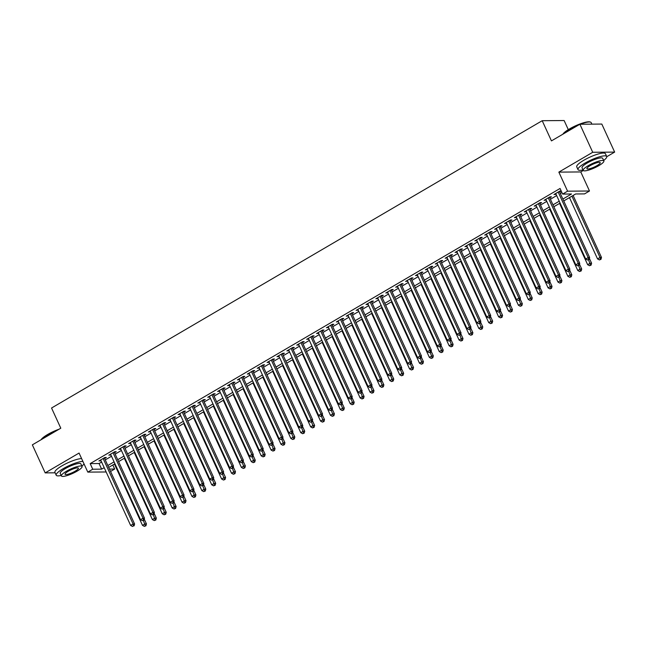 <?xml version="1.0" encoding="UTF-8"?>
<svg xmlns="http://www.w3.org/2000/svg" width="647" height="647" viewBox="0 0 647 647"><rect width="100%" height="100%" fill="white"/><g stroke="black" fill="none" stroke-linecap="round" stroke-linejoin="round"><path stroke-width="0.97" d="M112.813 464.991L114.673 469.043L110.54 471.461M568.301 129.643L564.127 120.528L542.202 120.706L51.55 408.014L60.794 428.201L32.35 444.853L45.185 472.892L55.108 472.811M542.202 120.706L551.446 140.892L579.89 124.24L601.815 124.062L614.65 152.094L592.725 152.28L558.846 172.118L567.573 191.18L589.498 191.002L584.548 193.898L575.66 193.971L563.731 200.958M558.846 172.118L580.771 171.94L583.27 170.476M606.773 156.711L614.65 152.094M580.771 171.94L589.498 191.002M579.89 124.24L592.725 152.28M104.612 458.497L106.343 457.486L104.863 457.494L98.926 460.971L100.964 460.632M114.503 452.706L116.234 451.695L114.754 451.703L108.817 455.181L110.855 454.841M124.394 446.915L126.125 445.896L124.645 445.912L118.708 449.39L120.746 449.05M134.285 441.117L136.016 440.106L134.536 440.122L128.599 443.591L130.637 443.252M144.176 435.326L145.907 434.315L144.427 434.323L138.49 437.801L140.536 437.461M154.067 429.535L155.806 428.524L154.318 428.532L148.381 432.01L150.427 431.67M163.966 423.745L165.697 422.726L164.217 422.742L158.28 426.219L160.319 425.88M173.857 417.954L175.588 416.935L174.108 416.951L168.171 420.421L170.21 420.081M183.748 412.155L185.479 411.144L183.999 411.152L178.062 414.63L180.101 414.29M193.639 406.365L195.37 405.354L193.89 405.362L187.953 408.839L189.992 408.5M203.53 400.574L205.261 399.563L203.781 399.571L197.845 403.049L199.883 402.709M213.421 394.783L215.152 393.764L213.672 393.78L207.736 397.258L209.782 396.918M223.32 388.984L225.051 387.974L223.563 387.99L217.635 391.459L219.673 391.12M233.211 383.194L234.942 382.183L233.462 382.191L227.526 385.669L229.564 385.329M243.102 377.403L244.833 376.392L243.353 376.4L237.417 379.878L239.455 379.538M252.993 371.613L254.724 370.594L253.244 370.61L247.308 374.087L249.346 373.748M262.884 365.822L264.615 364.803L263.135 364.819L257.199 368.289L259.237 367.949M272.775 360.023L274.506 359.012L273.026 359.02L267.09 362.498L269.136 362.158M282.674 354.232L284.405 353.222L282.917 353.23L276.981 356.707L279.027 356.368M292.565 348.442L294.296 347.431L292.816 347.439L286.88 350.917L288.918 350.577M302.456 342.651L304.187 341.632L302.707 341.648L296.771 345.126L298.809 344.786M312.347 336.852L314.078 335.842L312.598 335.858L306.662 339.327L308.7 338.988M322.238 331.062L323.969 330.051L322.489 330.059L316.553 333.537L318.591 333.197M332.129 325.271L333.86 324.26L332.38 324.268L326.444 327.746L328.482 327.406M342.02 319.481L343.751 318.461L342.271 318.478L336.335 321.955L338.381 321.616M351.919 313.682L353.65 312.671L352.162 312.687L346.234 316.157L348.272 315.817M361.81 307.891L363.541 306.88L362.061 306.888L356.125 310.366L358.163 310.026M371.702 302.1L373.432 301.09L371.952 301.098L366.016 304.575L368.054 304.236M381.593 296.31L383.323 295.291L381.843 295.307L375.907 298.785L377.945 298.445M391.484 290.519L393.214 289.5L391.734 289.516L385.798 292.994L387.836 292.654M401.375 284.72L403.105 283.709L401.625 283.726L395.689 287.195L397.735 286.856M411.274 278.93L413.004 277.919L411.516 277.927L405.58 281.405L407.626 281.065M421.165 273.139L422.895 272.128L421.415 272.136L415.479 275.614L417.517 275.274M431.056 267.348L432.786 266.329L431.306 266.346L425.37 269.823L427.408 269.484M440.947 261.55L442.677 260.539L441.197 260.555L435.261 264.025L437.299 263.685M450.838 255.759L452.568 254.748L451.088 254.756L445.152 258.234L447.19 257.894M460.729 249.968L462.459 248.958L460.979 248.966L455.043 252.443L457.089 252.104M470.62 244.178L472.359 243.159L470.87 243.175L464.934 246.653L466.98 246.313M480.519 238.387L482.25 237.368L480.761 237.384L474.833 240.854L476.871 240.522M490.41 232.588L492.141 231.577L490.661 231.594L484.724 235.063L486.762 234.724M500.301 226.798L502.032 225.787L500.552 225.795L494.615 229.273L496.653 228.933M510.192 221.007L511.923 219.996L510.443 220.004L504.506 223.482L506.544 223.142M520.083 215.216L521.814 214.197L520.334 214.214L514.397 217.691L516.435 217.352M529.974 209.418L531.705 208.407L530.225 208.423L524.288 211.892L526.334 211.553M539.873 203.627L541.604 202.616L540.116 202.624L534.187 206.102L536.226 205.762M549.764 197.836L551.495 196.825L550.015 196.834L544.078 200.311L546.117 199.972M562.866 199.066L571.511 194.003L562.623 194.076L560.059 188.471L90.176 463.616L99.064 463.543L101.611 462.047M105.259 459.912L111.502 456.256M115.15 454.121L121.393 450.466M125.041 448.331L131.292 444.675M134.932 442.54L141.183 438.876M144.831 436.741L151.075 433.086M154.722 430.951L160.966 427.295M164.613 425.16L170.857 421.504M174.504 419.369L180.748 415.706M184.395 413.57L190.647 409.915M194.286 407.78L200.538 404.124M204.177 401.989L210.429 398.334M214.076 396.199L220.32 392.543M223.967 390.408L230.211 386.744M233.858 384.609L240.102 380.954M243.749 378.818L249.993 375.163M253.64 373.028L259.892 369.372M263.531 367.237L269.783 363.574M273.43 361.438L279.674 357.783M283.321 355.648L289.565 351.992M293.212 349.857L299.456 346.202M303.103 344.067L309.347 340.403M312.994 338.276L319.246 334.612M322.885 332.477L329.137 328.822M332.776 326.686L339.028 323.031M342.675 320.896L348.919 317.24M352.566 315.105L358.81 311.442M362.457 309.306L368.701 305.651M372.348 303.516L378.592 299.86M382.24 297.725L388.491 294.07M392.131 291.934L398.382 288.271M402.03 286.144L408.273 282.48M411.921 280.345L418.164 276.69M421.812 274.554L428.055 270.899M431.703 268.764L437.946 265.108M441.594 262.973L447.845 259.31M451.485 257.174L457.736 253.519M461.376 251.384L467.627 247.728M471.275 245.593L477.518 241.938M481.166 239.802L487.409 236.139M491.057 234.012L497.3 230.348M500.948 228.213L507.191 224.558M510.839 222.422L517.09 218.767M520.73 216.632L526.981 212.976M530.629 210.841L536.873 207.177M540.52 205.042L546.764 201.387M550.411 199.252L556.655 195.596M560.302 193.461L561.911 192.515M561.232 191.035L559.906 191.043L553.969 194.521L556.008 194.181M559.655 192.046L561.264 191.1M106.157 471.97L87.798 472.116L79.071 453.054L45.185 472.892M87.798 472.116L92.739 469.221L101.636 469.148L104.183 467.66M90.176 463.616L92.739 469.221M562.623 194.076L567.573 191.18M109.456 469.083L114.673 469.043M560.092 203.093L553.84 206.749M550.193 208.884L543.949 212.54M540.302 214.675L534.058 218.338M530.411 220.465L524.167 224.129M520.52 226.264L514.276 229.92M510.629 232.055L504.377 235.71M500.738 237.845L494.486 241.501M490.847 243.636L484.595 247.3M480.947 249.435L474.704 253.09M471.056 255.225L464.813 258.881M461.165 261.016L454.922 264.672M451.274 266.807L445.031 270.47M441.383 272.597L435.132 276.261M431.492 278.396L425.241 282.052M421.593 284.187L415.35 287.842M411.702 289.977L405.459 293.633M401.811 295.768L395.568 299.432M391.92 301.567L385.677 305.222M382.029 307.357L375.778 311.013M372.138 313.148L365.887 316.804M362.247 318.939L355.996 322.602M352.348 324.737L346.105 328.393M342.457 330.528L336.214 334.184M332.566 336.319L326.323 339.974M322.675 342.109L316.432 345.765M312.784 347.9L306.532 351.564M302.893 353.699L296.641 357.354M292.994 359.489L286.75 363.145M283.103 365.28L276.859 368.936M273.212 371.071L266.968 374.734M263.321 376.869L257.077 380.525M253.43 382.66L247.178 386.316M243.539 388.451L237.287 392.106M233.64 394.241L227.396 397.897M223.749 400.032L217.505 403.696M213.858 405.831L207.614 409.486M203.967 411.621L197.723 415.277M194.076 417.412L187.832 421.068M184.185 423.203L177.933 426.866M174.294 429.001L168.042 432.657M164.395 434.792L158.151 438.448M154.504 440.583L148.26 444.238M144.613 446.373L138.369 450.029M134.722 452.164L128.478 455.828M124.831 457.963L118.579 461.618M114.94 463.753L108.688 467.409M107.823 465.525L114.074 461.861M117.722 459.726L123.965 456.07M127.613 453.935L133.856 450.28M137.504 448.145L143.747 444.489M147.395 442.354L153.638 438.69M157.286 436.563L163.529 432.9M167.177 430.765L173.428 427.109M177.068 424.974L183.319 421.318M186.967 419.183L193.21 415.528M196.858 413.393L203.101 409.729M206.749 407.594L212.992 403.938M216.64 401.803L222.883 398.148M226.531 396.013L232.783 392.357M236.422 390.222L242.674 386.558M246.321 384.423L252.565 380.768M256.212 378.632L262.456 374.977M266.103 372.842L272.347 369.186M275.994 367.051L282.238 363.396M285.885 361.261L292.137 357.597M295.776 355.462L302.028 351.806M305.667 349.671L311.919 346.016M315.566 343.88L321.81 340.225M325.457 338.09L331.701 334.426M335.348 332.291L341.592 328.636M345.239 326.5L351.483 322.845M355.13 320.71L361.382 317.054M365.021 314.919L371.273 311.264M374.92 309.129L381.164 305.465M384.811 303.33L391.055 299.674M394.702 297.539L400.946 293.884M404.593 291.748L410.837 288.093M414.484 285.958L420.736 282.294M424.375 280.159L430.627 276.504M434.266 274.368L440.518 270.713M444.166 268.578L450.409 264.922M454.057 262.787L460.3 259.132M463.948 256.996L470.191 253.333M473.839 251.198L480.082 247.542M483.73 245.407L489.981 241.752M493.621 239.616L499.872 235.961M503.52 233.826L509.763 230.162M513.411 228.027L519.654 224.372M523.302 222.236L529.545 218.581M533.193 216.446L539.436 212.79M543.084 210.655L549.335 206.991M552.975 204.864L559.226 201.201M99.064 463.543L101.636 469.148M555.142 193.833L555.449 194.504M545.251 199.624L545.558 200.295M535.36 205.414L535.667 206.094M525.461 211.205L525.776 211.884M515.57 217.004L515.877 217.675M505.679 222.794L505.986 223.466M495.788 228.585L496.095 229.264M485.897 234.376L486.204 235.055M476.006 240.174L476.313 240.846M466.107 245.965L466.422 246.636M456.216 251.756L456.523 252.427M446.325 257.546L446.632 258.226M436.434 263.337L436.741 264.016M426.543 269.136L426.85 269.807M416.652 274.926L416.959 275.598M406.753 280.717L407.068 281.396M396.862 286.508L397.177 287.187M386.971 292.307L387.278 292.978M377.08 298.097L377.387 298.768M367.189 303.888L367.496 304.559M357.298 309.678L357.605 310.358M347.407 315.469L347.714 316.148M337.508 321.268L337.823 321.939M327.617 327.058L327.924 327.73M317.726 332.849L318.033 333.528M307.835 338.64L308.142 339.319M297.943 344.439L298.251 345.11M288.052 350.229L288.36 350.9M278.153 356.02L278.469 356.691M268.262 361.81L268.578 362.49M258.371 367.609L258.679 368.28M248.48 373.4L248.788 374.071M238.589 379.191L238.897 379.862M228.698 384.981L229.006 385.661M218.807 390.772L219.115 391.451M208.908 396.571L209.224 397.242M199.017 402.361L199.325 403.032M189.126 408.152L189.434 408.823M179.235 413.943L179.542 414.622M169.344 419.741L169.651 420.413M159.453 425.532L159.76 426.203M149.554 431.323L149.869 431.994M139.663 437.113L139.97 437.793M129.772 442.904L130.079 443.583M119.881 448.703L120.188 449.374M109.99 454.493L110.297 455.164M100.099 460.284L100.406 460.963M558.175 192.054L588.163 257.555L585.689 259.002L555.7 193.502M559.348 191.366L589.643 257.538L588.163 257.555L588.527 259.439L587.541 260.021L588.527 259.439M589.126 259.439L589.643 257.538M585.689 259.002L587.541 260.021M569.473 197.602L597.537 258.905L600.012 257.457L601.492 257.441L573.113 195.467M600.384 259.342L599.389 259.924L600.974 259.342L600.384 259.342L600.012 257.457L571.94 196.154M599.389 259.924L597.537 258.905M601.492 257.441L600.974 259.342M562.882 134.196A15.399 3.267 -24.6 0 1 569.473 128.931A15.399 3.267 -24.6 0 1 590.08 121.968L590.557 122.137A15.779 3.348 155.4 0 0 580.092 124.24M591.892 124.143L591.204 122.647A15.779 3.348 155.4 0 0 590.557 122.137M579.518 124.459A15.779 3.348 155.4 0 0 569.449 129.271A15.779 3.348 155.4 0 0 563.116 134.058M603.667 160.464A15.779 3.348 155.4 0 0 606.716 156.517A15.779 3.348 155.4 0 0 584.961 163.141A15.779 3.348 155.4 0 0 578.022 169.651A15.779 3.348 155.4 0 0 583.004 169.926M606.716 156.517L605.43 153.711A15.779 3.348 155.4 0 0 583.675 160.343A15.779 3.348 155.4 0 0 576.736 166.845L578.022 169.651M583.222 170.387L582.041 167.808A11.363 2.41 -24.6 0 1 587.031 163.125A11.363 2.41 -24.6 0 1 602.697 158.353L603.877 160.933A11.363 2.41 155.4 0 0 588.212 165.705A11.363 2.41 155.4 0 0 583.222 170.387A11.363 2.41 155.4 0 0 598.879 165.616A11.363 2.41 155.4 0 0 603.877 160.933M590.113 165.689A7.319 1.553 155.4 0 0 586.894 168.713A7.319 1.553 155.4 0 0 596.987 165.632A7.319 1.553 155.4 0 0 600.206 162.615A7.319 1.553 155.4 0 0 590.113 165.689M41.068 439.75A15.399 3.267 -24.6 0 1 47.66 434.485A15.399 3.267 -24.6 0 1 59.103 429.187M57.704 430.004A15.779 3.348 155.4 0 0 47.635 434.824A15.779 3.348 155.4 0 0 41.295 439.612M81.846 466.018A15.779 3.348 155.4 0 0 84.094 464.028M82.889 461.392A15.779 3.348 155.4 0 0 63.139 468.695A15.779 3.348 155.4 0 0 56.2 475.205A15.779 3.348 155.4 0 0 61.19 475.48M81.603 458.594A15.779 3.348 155.4 0 0 61.861 465.889A15.779 3.348 155.4 0 0 54.922 472.399L56.2 475.205M61.4 475.941L60.22 473.361A11.363 2.41 -24.6 0 1 65.218 468.679A11.363 2.41 -24.6 0 1 80.883 463.907L82.064 466.487A11.363 2.41 155.4 0 0 66.398 471.259A11.363 2.41 155.4 0 0 61.4 475.941A11.363 2.41 155.4 0 0 77.066 471.17A11.363 2.41 155.4 0 0 82.064 466.487M68.291 471.242A7.319 1.553 155.4 0 0 65.072 474.259A7.319 1.553 155.4 0 0 75.165 471.186A7.319 1.553 155.4 0 0 78.392 468.169A7.319 1.553 155.4 0 0 68.291 471.242M548.284 197.853L578.264 263.345L575.798 264.793L545.809 199.3M549.457 197.165L579.752 263.337L578.264 263.345L578.636 265.238L577.65 265.812L578.636 265.238M579.227 265.23L579.752 263.337M575.798 264.793L577.65 265.812M538.385 203.643L568.373 269.136L565.899 270.583L535.918 205.091M539.558 202.956L569.853 269.128L568.373 269.136L568.745 271.028L567.759 271.611L568.745 271.028M569.336 271.02L569.853 269.128M565.899 270.583L567.759 271.611M528.494 209.434L558.482 274.935L556.008 276.382L526.019 210.882M529.667 208.746L559.962 274.918L558.482 274.935L558.854 276.819L557.86 277.401L558.854 276.819M559.445 276.819L559.962 274.918M556.008 276.382L557.86 277.401M518.603 215.225L548.591 280.725L546.117 282.173L516.128 216.672M519.776 214.537L550.071 280.709L548.591 280.725L548.963 282.61L547.969 283.192L548.963 282.61M549.554 282.61L550.071 280.709M546.117 282.173L547.969 283.192M559.574 203.393L587.646 264.696L590.121 263.248L591.601 263.24L589.401 258.428M590.493 265.141L589.498 265.715L591.083 265.133L590.493 265.141L588.535 259.787M589.498 265.715L587.646 264.696M591.601 263.24L591.083 265.133M549.683 209.183L577.755 270.486L580.23 269.039L581.71 269.031L579.51 264.219M580.594 270.931L579.607 271.514L581.192 270.923L580.594 270.931L578.636 265.577M579.607 271.514L577.755 270.486M581.71 269.031L581.192 270.923M539.792 214.974L567.864 276.285L570.339 274.838L571.819 274.821L569.611 270.009M570.703 276.722L569.716 277.304L571.301 276.722L570.703 276.722L568.745 271.368M569.716 277.304L567.864 276.285M571.819 274.821L571.301 276.722M529.901 220.764L557.973 282.076L560.439 280.628L561.928 280.612L559.72 275.808M560.812 282.513L559.825 283.095L561.402 282.513L560.812 282.513L558.854 277.159M559.825 283.095L557.973 282.076M561.928 280.612L561.402 282.513M508.712 221.015L538.7 286.516L536.226 287.964L506.237 222.463M509.885 220.336L540.18 286.508L538.7 286.516L539.064 288.408L538.078 288.983L539.064 288.408M539.663 288.4L540.18 286.508M536.226 287.964L538.078 288.983M520.01 226.563L548.074 287.866L550.548 286.419L552.028 286.411L549.829 281.599M550.921 288.311L549.934 288.885L551.511 288.303L550.921 288.311L548.963 282.949M549.934 288.885L548.074 287.866M552.028 286.411L551.511 288.303M498.821 226.814L528.809 292.307L526.334 293.754L496.346 228.262M499.994 226.127L530.289 292.298L528.809 292.307L529.173 294.199L528.187 294.773L529.173 294.199M529.772 294.191L530.289 292.298M526.334 293.754L528.187 294.773M510.119 232.354L538.183 293.657L540.657 292.209L542.137 292.201L539.938 287.389M541.029 294.102L540.035 294.676L541.62 294.094L541.029 294.102L539.072 288.748M540.035 294.676L538.183 293.657M542.137 292.201L541.62 294.094M488.93 232.605L518.91 298.105L516.443 299.553L486.455 234.052M490.102 231.917L520.398 298.089L518.91 298.105L519.282 299.99L518.296 300.572L519.282 299.99M519.873 299.982L520.398 298.089M516.443 299.553L518.296 300.572M500.228 238.145L528.292 299.456L530.766 298L532.246 297.992L530.047 293.18M531.138 299.893L530.144 300.475L531.729 299.885L531.138 299.893L529.181 294.539M530.144 300.475L528.292 299.456M532.246 297.992L531.729 299.885M479.031 238.395L509.019 303.896L506.544 305.344L476.564 239.843M480.203 237.708L510.499 303.88L509.019 303.896L509.391 305.78L508.405 306.363L509.391 305.78M509.982 305.78L510.499 303.88M506.544 305.344L508.405 306.363M490.329 243.935L518.401 305.247L520.875 303.799L522.355 303.783L520.156 298.979M521.239 305.683L520.253 306.266L521.838 305.683L521.239 305.683L519.29 300.329M520.253 306.266L518.401 305.247M522.355 303.783L521.838 305.683M469.14 244.186L499.128 309.687L496.653 311.134L466.665 245.634M470.312 243.498L500.608 309.67L499.128 309.687L499.5 311.579L498.513 312.153L499.5 311.579M500.091 311.571L500.608 309.67M496.653 311.134L498.513 312.153M480.438 249.734L508.51 311.037L510.984 309.589L512.464 309.573L510.257 304.769M511.348 311.474L510.362 312.056L511.947 311.474L511.348 311.474L509.391 306.12M510.362 312.056L508.51 311.037M512.464 309.573L511.947 311.474M459.249 249.985L489.237 315.477L486.762 316.925L456.774 251.432M460.421 249.297L490.717 315.469L489.237 315.477L489.609 317.37L488.614 317.944L489.609 317.37M490.2 317.362L490.717 315.469M486.762 316.925L488.614 317.944M470.547 255.525L498.619 316.828L501.085 315.38L502.573 315.372L500.366 310.56M501.457 317.273L500.471 317.847L502.048 317.265L501.457 317.273L499.5 311.919M500.471 317.847L498.619 316.828M502.573 315.372L502.048 317.265M449.358 255.775L479.346 321.268L476.871 322.716L446.883 257.223M450.53 255.088L480.826 321.26L479.346 321.268L479.718 323.16L478.723 323.743L479.718 323.16M480.309 323.152L480.826 321.26M476.871 322.716L478.723 323.743M460.656 261.315L488.72 322.618L491.194 321.171L492.674 321.163L490.475 316.351M491.566 323.063L490.58 323.646L492.157 323.055L491.566 323.063L489.609 317.709M490.58 323.646L488.72 322.618M492.674 321.163L492.157 323.055M439.467 261.566L469.455 327.067L466.98 328.514L436.992 263.014M440.639 260.878L470.935 327.05L469.455 327.067L469.819 328.951L468.832 329.533L469.819 328.951M470.418 328.951L470.935 327.05M466.98 328.514L468.832 329.533M450.765 267.106L478.829 328.417L481.303 326.97L482.783 326.953L480.584 322.141M481.675 328.854L480.689 329.436L482.266 328.854L481.675 328.854L479.718 323.5M480.689 329.436L478.829 328.417M482.783 326.953L482.266 328.854M429.576 267.357L459.564 332.857L457.089 334.305L427.101 268.804M430.748 266.669L461.044 332.841L459.564 332.857L459.928 334.742L458.941 335.324L459.928 334.742M460.527 334.742L461.044 332.841M457.089 334.305L458.941 335.324M440.874 272.897L468.938 334.208L471.412 332.76L472.892 332.744L470.692 327.94M471.784 334.645L470.79 335.227L472.375 334.645L471.784 334.645L469.827 329.291M470.79 335.227L468.938 334.208M472.892 332.744L472.375 334.645M419.677 273.147L449.665 338.648L447.198 340.096L417.21 274.595M420.849 272.468L451.153 338.64L449.665 338.648L450.037 340.54L449.05 341.115L450.037 340.54M450.627 340.532L451.153 338.64M447.198 340.096L449.05 341.115M430.975 278.695L459.046 339.998L461.521 338.551L463.001 338.543L460.801 333.731M461.893 340.443L460.899 341.018L462.484 340.435L461.893 340.443L459.936 335.089M460.899 341.018L459.046 339.998M463.001 338.543L462.484 340.435M409.786 278.946L439.774 344.439L437.299 345.886L407.319 280.394M410.958 278.259L441.254 344.43L439.774 344.439L440.146 346.331L439.159 346.905L440.146 346.331M440.736 346.323L441.254 344.43M437.299 345.886L439.159 346.905M421.084 284.486L449.155 345.789L451.63 344.341L453.11 344.333L450.91 339.521M451.994 346.234L451.008 346.808L452.593 346.226L451.994 346.234L450.037 340.88M451.008 346.808L449.155 345.789M453.11 344.333L452.593 346.226M399.895 284.737L429.883 350.237L427.408 351.685L397.42 286.184M401.067 284.049L431.363 350.221L429.883 350.237L430.255 352.122L429.26 352.704L430.255 352.122M430.845 352.114L431.363 350.221M427.408 351.685L429.26 352.704M411.193 290.277L439.264 351.588L441.731 350.14L443.219 350.124L441.011 345.312M442.103 352.025L441.117 352.607L442.702 352.017L442.103 352.025L440.146 346.671M441.117 352.607L439.264 351.588M443.219 350.124L442.702 352.017M390.004 290.527L419.992 356.028L417.517 357.476L387.529 291.975M391.176 289.84L421.472 356.012L419.992 356.028L420.364 357.912L419.369 358.495L420.364 357.912M420.954 357.912L421.472 356.012M417.517 357.476L419.369 358.495M401.302 296.067L429.373 357.379L431.84 355.931L433.328 355.915L431.12 351.111M432.212 357.815L431.226 358.398L432.803 357.815L432.212 357.815L430.255 352.461M431.226 358.398L429.373 357.379M433.328 355.915L432.803 357.815M380.113 296.318L410.101 361.819L407.626 363.266L377.638 297.766M381.285 295.63L411.581 361.802L410.101 361.819L410.465 363.711L409.478 364.285L410.465 363.711M411.063 363.703L411.581 361.802M407.626 363.266L409.478 364.285M391.411 301.866L419.474 363.169L421.949 361.722L423.429 361.705L421.229 356.901M422.321 363.614L421.334 364.188L422.912 363.606L422.321 363.614L420.364 358.252M421.334 364.188L419.474 363.169M423.429 361.705L422.912 363.606M370.221 302.117L400.21 367.609L397.735 369.057L367.747 303.564M371.394 301.429L401.69 367.601L400.21 367.609L400.574 369.502L399.587 370.076L400.574 369.502M401.172 369.494L401.69 367.601M397.735 369.057L399.587 370.076M381.52 307.657L409.583 368.96L412.058 367.512L413.538 367.504L411.338 362.692M412.43 369.405L411.435 369.979L413.021 369.397L412.43 369.405L410.473 364.051M411.435 369.979L409.583 368.96M413.538 367.504L413.021 369.397M360.33 307.907L390.311 373.4L387.844 374.848L357.856 309.355M361.503 307.22L391.799 373.392L390.311 373.4L390.683 375.292L389.696 375.875L390.683 375.292M391.273 375.284L391.799 373.392M387.844 374.848L389.696 375.875M371.621 313.447L399.692 374.75L402.167 373.303L403.647 373.295L401.447 368.483M402.539 375.195L401.544 375.778L403.13 375.187L402.539 375.195L400.582 369.841M401.544 375.778L399.692 374.75M403.647 373.295L403.13 375.187M350.431 313.698L380.42 379.199L377.945 380.646L347.965 315.146M351.604 313.011L381.9 379.182L380.42 379.199L380.792 381.083L379.805 381.665L380.792 381.083M381.382 381.083L381.9 379.182M377.945 380.646L379.805 381.665M361.73 319.238L389.801 380.549L392.276 379.102L393.756 379.085L391.556 374.273M392.64 380.986L391.653 381.568L393.239 380.986L392.64 380.986L390.691 375.632M391.653 381.568L389.801 380.549M393.756 379.085L393.239 380.986M340.54 319.489L370.529 384.989L368.054 386.437L338.066 320.936M341.713 318.801L372.009 384.973L370.529 384.989L370.901 386.874L369.914 387.456L370.901 386.874M371.491 386.874L372.009 384.973M368.054 386.437L369.914 387.456M351.839 325.029L379.91 386.34L382.385 384.892L383.865 384.876L381.657 380.072M382.749 386.777L381.762 387.359L383.347 386.777L382.749 386.777L380.792 381.423M381.762 387.359L379.91 386.34M383.865 384.876L383.347 386.777M330.649 325.279L360.638 390.78L358.163 392.228L328.175 326.735M331.822 324.6L362.118 390.772L360.638 390.78L361.01 392.672L360.015 393.247L361.01 392.672M361.6 392.664L362.118 390.772M358.163 392.228L360.015 393.247M341.948 330.827L370.019 392.131L372.486 390.683L373.974 390.675L371.766 385.863M372.858 392.575L371.871 393.15L373.448 392.567L372.858 392.575L370.901 387.221M371.871 393.15L370.019 392.131M373.974 390.675L373.448 392.567M320.758 331.078L350.747 396.571L348.272 398.018L318.284 332.526M321.931 330.391L352.227 396.562L350.747 396.571L351.119 398.463L350.124 399.037L351.119 398.463M351.709 398.455L352.227 396.562M348.272 398.018L350.124 399.037M332.057 336.618L360.12 397.921L362.595 396.474L364.075 396.465L361.875 391.653M362.967 398.366L361.98 398.94L363.557 398.358L362.967 398.366L361.01 393.012M361.98 398.94L360.12 397.921M364.075 396.465L363.557 398.358M310.867 336.869L340.856 402.369L338.381 403.817L308.393 338.316M312.04 336.181L342.336 402.353L340.856 402.369L341.22 404.254L340.233 404.836L341.22 404.254M341.818 404.246L342.336 402.353M338.381 403.817L340.233 404.836M300.976 342.659L330.957 408.16L328.49 409.608L298.502 344.107M302.149 341.972L332.445 408.144L330.957 408.16L331.329 410.044L330.342 410.627L331.329 410.044M331.927 410.044L332.445 408.144M328.49 409.608L330.342 410.627M291.077 348.45L321.066 413.951L318.599 415.398L288.611 349.898M292.25 347.762L322.554 413.934L321.066 413.951L321.438 415.843L320.451 416.417L321.438 415.843M322.028 415.835L322.554 413.934M318.599 415.398L320.451 416.417M322.166 342.409L350.229 403.72L352.704 402.272L354.184 402.256L351.984 397.444M353.076 404.157L352.089 404.739L353.666 404.149L353.076 404.157L351.119 398.803M352.089 404.739L350.229 403.72M354.184 402.256L353.666 404.149M312.275 348.199L340.338 409.511L342.813 408.063L344.293 408.047L342.093 403.243M343.185 409.947L342.19 410.53L343.775 409.947L343.185 409.947L341.228 404.593M342.19 410.53L340.338 409.511M344.293 408.047L343.775 409.947M302.375 353.998L330.447 415.301L332.922 413.854L334.402 413.837L332.202 409.033M333.294 415.746L332.299 416.32L333.884 415.738L333.294 415.746L331.337 410.384M332.299 416.32L330.447 415.301M334.402 413.837L333.884 415.738M281.186 354.249L311.175 419.741L308.7 421.189L278.72 355.696M282.359 353.561L312.655 419.733L311.175 419.741L311.547 421.634L310.56 422.208L311.547 421.634M312.137 421.626L312.655 419.733M308.7 421.189L310.56 422.208M292.484 359.789L320.556 421.092L323.031 419.644L324.511 419.636L322.311 414.824M323.395 421.537L322.408 422.111L323.993 421.529L323.395 421.537L321.438 416.183M322.408 422.111L320.556 421.092M324.511 419.636L323.993 421.529M271.295 360.039L301.284 425.532L298.809 426.988L268.82 361.487M272.468 359.352L302.764 425.524L301.284 425.532L301.656 427.424L300.661 428.007L301.656 427.424M302.246 427.416L302.764 425.524M298.809 426.988L300.661 428.007M282.593 365.579L310.665 426.883L313.132 425.435L314.62 425.427L312.412 420.615M313.504 427.327L312.517 427.91L314.102 427.319L313.504 427.327L311.547 421.973M312.517 427.91L310.665 426.883M314.62 425.427L314.102 427.319M261.404 365.83L291.393 431.331L288.918 432.778L258.929 367.278M262.577 365.143L292.873 431.314L291.393 431.331L291.765 433.215L290.77 433.797L291.765 433.215M292.355 433.215L292.873 431.314M288.918 432.778L290.77 433.797M272.702 371.37L300.774 432.681L303.241 431.234L304.729 431.217L302.521 426.405M303.613 433.118L302.626 433.7L304.203 433.118L303.613 433.118L301.656 427.764M302.626 433.7L300.774 432.681M304.729 431.217L304.203 433.118M251.513 371.621L281.502 437.121L279.027 438.569L249.038 373.068M252.686 370.933L282.982 437.105L281.502 437.121L281.866 439.006L280.879 439.588L281.866 439.006M282.464 439.006L282.982 437.105M279.027 438.569L280.879 439.588M262.811 377.169L290.875 438.472L293.35 437.024L294.83 437.008L292.63 432.204M293.722 438.909L292.735 439.491L294.312 438.909L293.722 438.909L291.765 433.555M292.735 439.491L290.875 438.472M294.83 437.008L294.312 438.909M241.622 377.411L271.611 442.912L269.136 444.36L239.147 378.867M242.795 376.732L273.091 442.904L271.611 442.912L271.975 444.804L270.988 445.379L271.975 444.804M272.573 444.796L273.091 442.904M269.136 444.36L270.988 445.379M252.92 382.959L280.984 444.263L283.459 442.815L284.939 442.807L282.739 437.995M283.831 444.707L282.836 445.282L284.421 444.699L283.831 444.707L281.874 439.353M282.836 445.282L280.984 444.263M284.939 442.807L284.421 444.699M231.731 383.21L261.712 448.703L259.245 450.15L229.256 384.658M232.904 382.523L263.2 448.694L261.712 448.703L262.084 450.595L261.097 451.177L262.084 450.595M262.674 450.587L263.2 448.694M259.245 450.15L261.097 451.177M243.021 388.75L271.093 450.053L273.568 448.606L275.048 448.597L272.848 443.785M273.94 450.498L272.945 451.072L274.53 450.49L273.94 450.498L271.983 445.144M272.945 451.072L271.093 450.053M275.048 448.597L274.53 450.49M221.832 389.001L251.82 454.501L249.346 455.949L219.365 390.448M223.005 388.313L253.3 454.485L251.82 454.501L252.193 456.386L251.206 456.968L252.193 456.386M252.783 456.386L253.3 454.485M249.346 455.949L251.206 456.968M233.13 394.541L261.202 455.852L263.677 454.404L265.157 454.388L262.957 449.576M264.041 456.289L263.054 456.871L264.639 456.281L264.041 456.289L262.084 450.935M263.054 456.871L261.202 455.852M265.157 454.388L264.639 456.281M211.941 394.791L241.929 460.292L239.455 461.74L209.466 396.239M213.114 394.104L243.409 460.276L241.929 460.292L242.302 462.176L241.315 462.759L242.302 462.176M242.892 462.176L243.409 460.276M239.455 461.74L241.315 462.759M223.239 400.331L251.311 461.643L253.786 460.195L255.266 460.179L253.058 455.375M254.15 462.079L253.163 462.662L254.748 462.079L254.15 462.079L252.193 456.725M253.163 462.662L251.311 461.643M255.266 460.179L254.748 462.079M202.05 400.582L232.038 466.083L229.564 467.53L199.575 402.03M203.223 399.895L233.518 466.075L232.038 466.083L232.41 467.975L231.416 468.549L232.41 467.975M233.001 467.967L233.518 466.075M229.564 467.53L231.416 468.549M213.348 406.13L241.42 467.433L243.887 465.986L245.375 465.969L243.167 461.165M244.259 467.878L243.272 468.452L244.849 467.87L244.259 467.878L242.302 462.516M243.272 468.452L241.42 467.433M245.375 465.969L244.849 467.87M192.159 406.381L222.147 471.873L219.673 473.321L189.684 407.828M193.332 405.693L223.627 471.865L222.147 471.873L222.519 473.766L221.525 474.34L222.519 473.766M223.11 473.758L223.627 471.865M219.673 473.321L221.525 474.34M203.457 411.921L231.521 473.224L233.996 471.776L235.476 471.768L233.276 466.956M234.368 473.669L233.381 474.243L234.958 473.661L234.368 473.669L232.41 468.315M233.381 474.243L231.521 473.224M235.476 471.768L234.958 473.661M182.268 412.171L212.256 477.664L209.782 479.12L179.793 413.619M183.441 411.484L213.736 477.656L212.256 477.664L212.62 479.556L211.634 480.139L212.62 479.556M213.219 479.548L213.736 477.656M209.782 479.12L211.634 480.139M193.566 417.711L221.63 479.015L224.105 477.567L225.585 477.559L223.385 472.747M224.477 479.459L223.49 480.042L225.067 479.451L224.477 479.459L222.519 474.105M223.49 480.042L221.63 479.015M225.585 477.559L225.067 479.451M172.377 417.962L202.357 483.463L199.891 484.91L169.902 419.41M173.55 417.275L203.845 483.446L202.357 483.463L202.729 485.347L201.743 485.929L202.729 485.347M203.32 485.347L203.845 483.446M199.891 484.91L201.743 485.929M183.675 423.502L211.739 484.813L214.214 483.366L215.694 483.349L213.494 478.537M214.586 485.25L213.591 485.832L215.176 485.25L214.586 485.25L212.628 479.896M213.591 485.832L211.739 484.813M215.694 483.349L215.176 485.25M162.478 423.753L192.466 489.253L190 490.701L160.011 425.2M163.651 423.065L193.946 489.237L192.466 489.253L192.838 491.138L191.852 491.72L192.838 491.138M193.429 491.138L193.946 489.237M190 490.701L191.852 491.72M173.776 429.301L201.848 490.604L204.323 489.156L205.803 489.14L203.603 484.336M204.695 491.041L203.7 491.623L205.285 491.041L204.695 491.041L202.737 485.687M203.7 491.623L201.848 490.604M205.803 489.14L205.285 491.041M152.587 429.543L182.575 495.044L180.101 496.492L150.12 430.999M153.76 428.864L184.055 495.036L182.575 495.044L182.947 496.936L181.961 497.511L182.947 496.936M183.538 496.928L184.055 495.036M180.101 496.492L181.961 497.511M163.885 435.091L191.957 496.395L194.432 494.947L195.912 494.939L193.712 490.127M194.796 496.839L193.809 497.414L195.394 496.831L194.796 496.839L192.838 491.485M193.809 497.414L191.957 496.395M195.912 494.939L195.394 496.831M142.696 435.342L172.684 500.835L170.21 502.282L140.221 436.79M143.869 434.655L174.164 500.827L172.684 500.835L173.056 502.727L172.062 503.309L173.056 502.727M173.647 502.719L174.164 500.827M170.21 502.282L172.062 503.309M153.994 440.882L182.066 502.185L184.532 500.738L186.021 500.729L183.813 495.917M184.905 502.63L183.918 503.212L185.495 502.622L184.905 502.63L182.947 497.276M183.918 503.212L182.066 502.185M186.021 500.729L185.495 502.622M132.805 441.133L162.793 506.633L160.319 508.081L130.33 442.58M133.978 440.445L164.273 506.617L162.793 506.633L163.165 508.518L162.171 509.1L163.165 508.518M163.756 508.518L164.273 506.617M160.319 508.081L162.171 509.1M144.103 446.673L172.175 507.984L174.641 506.536L176.121 506.52L173.922 501.708M175.013 508.421L174.027 509.003L175.604 508.421L175.013 508.421L173.056 503.067M174.027 509.003L172.175 507.984M176.121 506.52L175.604 508.421M122.914 446.923L152.902 512.424L150.427 513.872L120.439 448.371M124.087 446.236L154.382 512.408L152.902 512.424L153.266 514.308L152.28 514.891L153.266 514.308M153.865 514.308L154.382 512.408M150.427 513.872L152.28 514.891M134.212 452.463L162.276 513.775L164.75 512.327L166.23 512.311L164.031 507.507M165.122 514.211L164.136 514.794L165.713 514.211L165.122 514.211L163.165 508.857M164.136 514.794L162.276 513.775M166.23 512.311L165.713 514.211M113.023 452.714L143.011 518.215L140.536 519.662L110.548 454.162M114.195 452.027L144.491 518.207L143.011 518.215L143.375 520.107L142.389 520.681L143.375 520.107M143.974 520.099L144.491 518.207M140.536 519.662L142.389 520.681M124.321 458.262L152.385 519.565L154.859 518.118L156.339 518.11L154.14 513.297M155.231 520.01L154.237 520.584L155.822 520.002L155.231 520.01L153.274 514.648M154.237 520.584L152.385 519.565M156.339 518.11L155.822 520.002M103.132 458.513L133.112 524.005L130.645 525.453L100.657 459.96M104.304 457.825L134.6 523.997L133.112 524.005L133.484 525.898L132.498 526.472L133.484 525.898M134.075 525.89L134.6 523.997M130.645 525.453L132.498 526.472M114.422 464.053L142.494 525.356L144.968 523.908L146.448 523.9L144.249 519.088M145.34 525.801L144.346 526.375L145.931 525.793L145.34 525.801L143.383 520.447M144.346 526.375L142.494 525.356M146.448 523.9L145.931 525.793"/></g></svg>
